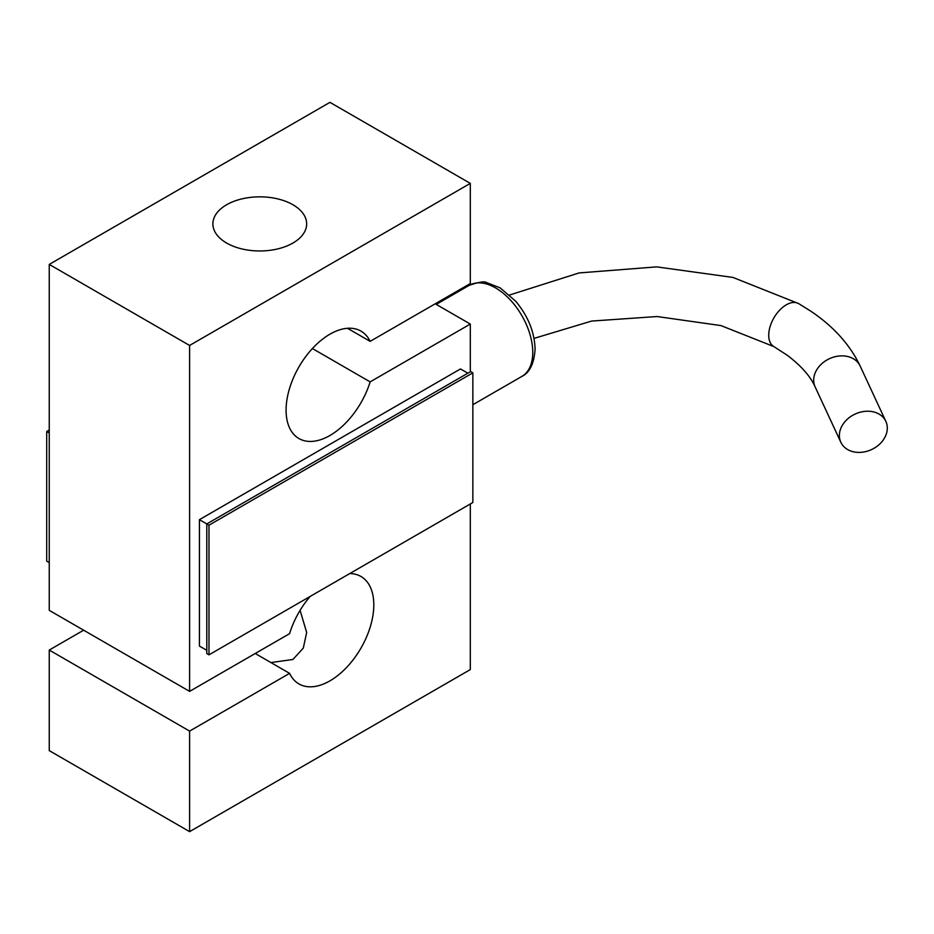 <?xml version="1.0" encoding="UTF-8"?>
<svg xmlns="http://www.w3.org/2000/svg" width="934" height="934" viewBox="0 0 934 934"><rect width="100%" height="100%" fill="white"/><g stroke="black" fill="none" stroke-linecap="round" stroke-linejoin="round"><path stroke-width="1.4" d="M839.374 435.513A24.809 19.567 155.1 0 0 840.834 442.261A24.809 19.567 155.1 0 0 867.523 451.11A24.809 19.567 155.1 0 0 887.3 428.099A24.809 19.567 155.1 0 0 885.841 421.362A24.809 19.567 155.1 0 0 859.152 412.513A24.809 19.567 155.1 0 0 839.374 435.513M470.304 371.79L470.304 324.063L435.221 303.795M83.628 630.205L49.245 650.052L49.245 750.621L189.602 831.645L470.304 669.585L470.304 503.975M470.304 324.063L370.144 381.878A62.029 35.807 -60 0 1 329.947 435.478A62.029 35.807 -60 0 1 298.938 438.548A62.029 35.807 -60 0 1 289.423 388.848A62.029 35.807 -60 0 1 329.947 334.185A62.029 35.807 -60 0 1 360.968 331.115A62.029 35.807 -60 0 1 370.144 341.365L470.304 283.539L470.304 183.379L329.947 102.355L49.245 264.415L49.245 610.346L189.602 691.382L289.598 633.649A62.029 35.807 -60 0 1 310.158 596.429M206.788 650.333L199.421 646.083L199.421 519.666L460.474 368.953L467.852 373.203M470.304 183.379L189.602 345.452L189.602 691.382M349.748 573.581A62.029 35.807 -60 0 1 360.968 576.488A62.029 35.807 -60 0 1 370.471 626.189A62.029 35.807 -60 0 1 329.947 680.851A62.029 35.807 -60 0 1 298.938 683.921A62.029 35.807 -60 0 1 289.598 673.356L189.602 731.089L189.602 831.645M370.144 381.878L312.411 348.545M255.215 653.496L289.598 673.356M300.094 610.346L306.667 632.493L303.293 648.114L292.926 659.474L270.93 662.568M347.495 328.289L370.144 341.365M49.245 650.052L189.602 731.089M49.245 264.415L189.602 345.452M226.623 243.038A46.887 27.074 0 0 0 277.713 248.911A46.887 27.074 0 0 0 306.656 223.903A46.887 27.074 0 0 0 292.926 204.756A46.887 27.074 0 0 0 241.836 198.895A46.887 27.074 0 0 0 212.882 223.903A46.887 27.074 0 0 0 226.623 243.038M208.982 654.839L206.788 653.578L206.788 523.927L208.982 525.188L208.982 654.839L472.849 502.504L472.849 372.853L470.654 371.58L206.788 523.927L199.421 519.666M49.245 562.21L49.245 432.559M48.895 562.42L46.7 561.147L46.7 431.496L49.245 430.025M48.895 432.757L46.7 431.496M472.849 372.853L208.982 525.188M521.872 376.414C529.718 372.643 534.12 363.536 535.089 349.094C534.528 332.014 528.049 316.031 515.638 301.145L500.099 287.847L486.661 282.628C484.781 281.087 478.99 281.986 469.265 285.314A52.596 30.367 60 0 1 495.569 287.917A52.596 30.367 60 0 1 532.765 352.34A52.596 30.367 60 0 1 521.872 376.414L472.849 404.714M509.649 294.992L579.092 272.926L656.684 266.879L732.956 277.433L798.675 303.608A24.809 14.325 120 0 0 779.563 310.251A24.809 14.325 120 0 0 768.729 335.224A24.809 14.325 120 0 0 773.866 346.584L720.943 325.581L657.092 316.533L591.642 321.062L534.038 338.388M773.866 346.584L787.082 355.154C801.01 365.626 810.373 376.215 815.137 386.909A24.809 19.567 -24.9 0 1 813.677 380.173A24.809 19.567 -24.9 0 1 833.467 357.162A24.809 19.567 -24.9 0 1 860.156 366.023C849.893 344.611 833.397 326.305 810.665 311.092L798.675 303.608M469.265 285.314L436.236 304.391M815.137 386.909L840.834 442.261M860.156 366.023L885.841 421.362"/></g></svg>
